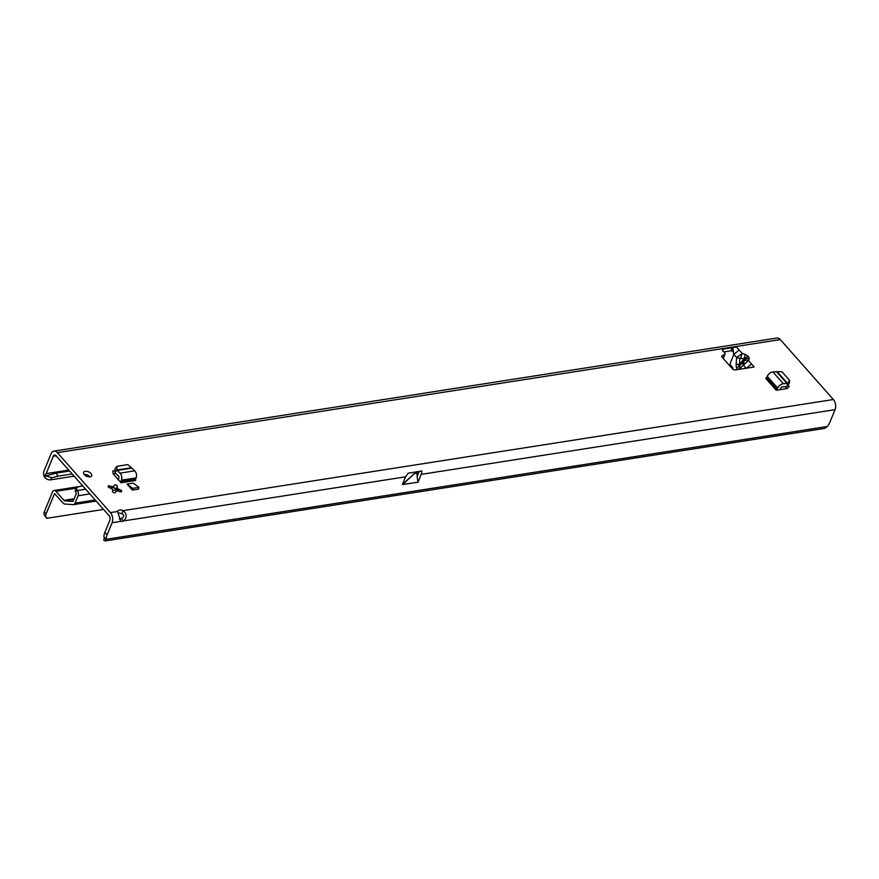 <?xml version="1.0" encoding="UTF-8"?>
<svg xmlns="http://www.w3.org/2000/svg" width="879" height="879" viewBox="0 0 879 879"><rect width="100%" height="100%" fill="white"/><g stroke="black" fill="none" stroke-linecap="round" stroke-linejoin="round"><path stroke-width="1.32" d="M118.863 491.284L117.896 489.658A3.626 1.978 22.3 0 0 117.676 489.284A3.626 1.978 22.3 0 0 117.445 488.999A3.626 1.978 22.3 0 0 116.753 488.372L115.775 488.812A6.856 3.736 -157.7 0 1 118.533 490.713M744.458 363.521A4.186 0.967 -140.8 0 1 743.535 361.95L743.359 362.126A4.186 3.022 47 0 0 743.425 365.126L748.534 360.599L749.227 358.874A4.186 3.516 -158 0 0 744.59 359.643L743.898 361.357A4.186 3.516 22 0 1 748.534 360.599L754.193 366.982L735.492 369.905A2.417 1.318 -157.7 0 1 732.295 368.697L722.175 357.259A2.417 1.318 -157.7 0 1 721.802 356.05A2.417 1.318 -157.7 0 1 722.274 355.599L724.571 354.545A2.417 1.318 22.3 0 0 725.043 354.094A2.417 1.318 22.3 0 0 724.681 352.886L722.868 350.831A2.417 1.318 -157.7 0 1 722.505 349.622A2.417 1.318 -157.7 0 1 723.406 349.04L731.866 347.721L732.987 348.985L731.811 350.897L731.185 350.754L731.866 347.721L736.503 346.996L739.151 349.996L733.877 354.325L730.548 362.456A2.417 1.505 -98.9 0 0 731.097 365.829L732.295 367.18A2.417 1.505 81.1 0 1 733.053 369.323M749.227 358.874L748.534 356.489L745.348 354.49L743.964 358.94L744.832 358.83L744.59 359.643L737.877 367.345L739.36 364.576A4.186 1.187 -175.3 0 1 736.173 363.895C736.031 368.85 737.327 370.312 740.052 368.268L743.425 365.126L746.183 368.235M111.215 487.614A6.856 3.736 -157.7 0 1 113.589 487.988A1.615 0.879 -157.7 0 1 115.753 488.79A1.615 0.879 -157.7 0 1 115.775 488.812M118.149 489.043L120.489 489.988A1.615 0.879 -157.7 0 1 121.412 490.603A1.615 0.879 -157.7 0 1 121.665 491.416A1.615 0.879 -157.7 0 1 119.983 491.669L117.61 490.845A3.626 1.978 -157.7 0 1 115.995 491.086L115.49 492.372A1.615 0.879 -157.7 0 1 115.49 492.383A1.615 0.879 -157.7 0 1 113.743 492.614A1.615 0.879 -157.7 0 1 112.479 491.24L112.776 489.878A3.626 1.978 -157.7 0 1 111.633 488.592L109.304 487.636A1.615 0.879 -157.7 0 1 108.128 486.208A1.615 0.879 -157.7 0 1 109.809 485.955L112.182 486.779A3.626 1.978 -157.7 0 1 113.798 486.537L114.303 485.252A1.615 0.879 -157.7 0 1 115.49 484.867A1.615 0.879 -157.7 0 1 117.039 485.658A1.615 0.879 -157.7 0 1 117.314 486.384L117.017 487.746A3.626 1.978 -157.7 0 1 117.698 488.372A3.626 1.978 -157.7 0 1 118.149 489.043L117.896 489.658M84.087 474.429A4.428 2.417 -157.7 0 1 89.812 476.66A4.428 2.417 -157.7 0 1 89.955 476.847M84.23 474.616A4.428 2.417 -157.7 0 1 83.56 472.397A4.428 2.417 -157.7 0 1 86.834 471.342A4.428 2.417 -157.7 0 1 91.086 473.539A4.428 2.417 -157.7 0 1 91.757 475.759A4.428 2.417 -157.7 0 1 88.493 476.803A4.428 2.417 -157.7 0 1 84.23 474.616M68.727 470.078L46.158 473.605L44.17 476.418A4.835 3.011 81.1 0 1 43.95 471.111L51.059 453.784A7.252 4.516 81.1 0 1 53.916 451.114A7.252 4.516 81.1 0 1 57.344 452.652L110.413 512.611A7.252 4.516 81.1 0 1 112.083 522.73L120.709 521.379L117.599 511.479A4.835 2.637 -157.7 0 1 117.687 511.215A4.835 2.637 -157.7 0 1 123.17 510.611C127.136 514.072 127.213 517.522 123.412 520.961A4.835 2.714 -41.5 0 1 121.961 521.423A4.835 2.714 -41.5 0 1 120.709 521.379L120.148 520.742M117.984 513.215A4.835 2.637 -157.7 0 1 121.884 513.732C124.576 515.127 124.346 516.698 121.203 518.456A4.835 2.714 -41.5 0 1 119.742 518.918A4.835 2.714 -41.5 0 1 119.412 518.962M53.916 451.114L776.882 338.03A7.252 4.516 -98.9 0 1 780.31 339.58L833.38 399.527A7.252 4.516 -98.9 0 1 835.05 409.647L830.073 421.777A16.119 9.043 138.5 0 1 827.337 426.491L824.656 428.392L104.92 540.97L103.821 540.189A16.119 7.45 -164.4 0 1 103.942 539.08L104.37 537.563M121.016 482.736L120.83 481.615L135.531 479.308L135.718 480.439L121.016 482.736L113.226 473.946L112.787 470.946L115.028 470.595M138.563 489.098L132.322 490.064L127.026 484.076L133.256 483.098L138.948 487.34L138.563 489.098M779.904 389.694L776.223 390.265L765.785 378.475L767.246 376.322A4.835 2.714 -41.5 0 1 772.916 371.949L783.343 383.738L787.024 383.541A1.615 0.901 138.5 0 0 787.496 383.431L787.09 386.31A5.648 3.164 138.5 0 1 785.419 386.705L781.75 386.892L780.211 389.056A4.835 2.714 -41.5 0 1 779.904 389.694L787.188 388.551L789.177 386.463L787.969 385.112M115.676 473.418L113.204 473.803M723.813 351.908L731.185 350.754M722.747 357.918L723.296 357.665A2.417 1.318 22.3 0 0 723.769 357.215L725.043 354.094M112.083 522.73L107.117 534.85L104.898 532.355L109.875 520.225A3.219 2.011 81.1 0 0 109.128 515.731L56.058 455.772A3.219 2.011 81.1 0 0 54.542 455.091A3.219 2.011 81.1 0 0 53.267 456.278L56.113 455.838M787.002 388.584L785.343 386.705M745.348 354.49L742.151 353.38L736.701 357.522A4.186 1.187 4.7 0 0 739.898 358.214L743.964 358.94L739.36 364.576L739.898 358.214M746.26 368.323L751.534 363.983L754.193 366.982M55.63 472.133L57.86 476.209L51.74 477.769L50.542 479.846A4.835 2.989 -150.1 0 1 44.741 477.396L45.686 475.726L51.74 477.769M421.217 474.374L418.03 482.142L402.758 484.538L414.613 473.32L402.461 484.417L405.571 476.825L408.186 473.166L421.832 471.023A7.252 4.516 81.1 0 1 421.217 474.374L835.05 409.647M419.151 471.452A3.219 2.011 81.1 0 1 419.008 471.88L417.096 476.517L417.107 471.77M104.898 532.355A16.119 9.043 138.5 0 0 103.887 536.794L106.106 539.299L104.909 540.97M107.117 534.85A16.119 9.043 138.5 0 0 106.106 539.299L827.337 426.491M72.166 473.968L57.86 476.209M46.158 473.605L53.267 456.278M833.38 399.527L123.17 510.611L121.884 513.732M74.111 476.165L50.542 479.846M85.175 475.451L85.724 474.495M87.988 475.286L85.505 475.671M45.587 475.089L45.664 475.737M44.741 477.396L44.17 476.418M121.203 518.456L123.412 520.961L405.571 476.825M104.557 537.552L103.887 536.794M104.447 537.97L103.821 540.189M115.995 491.086L115.742 491.713M117.017 487.746L116.753 488.372M113.303 487.669L113.534 487.153A3.626 1.978 22.3 0 0 112.578 487.197A3.626 1.978 22.3 0 0 111.93 487.405L110.095 487.955M113.798 486.537L113.534 487.153M112.182 486.779L111.93 487.405M418.03 482.142L417.096 476.517M45.829 475.902L55.762 473.177L69.551 471.023M733.46 351.831L731.811 350.897M733.767 354.589L732.987 348.985M740.766 357.83L742.151 353.38L736.503 346.996M743.359 362.126L739.986 365.279A4.186 3.022 47 0 0 740.052 368.268M118.401 479.78A4.835 3.011 81.1 0 1 118.61 479.11L118.973 476.506L116.072 473.836A5.648 3.516 81.1 0 1 114.984 472.408L115.083 468.496L116.984 466.299L116.885 469.979L114.984 472.408M120.83 481.615L121.412 480.176A4.835 3.011 -98.9 0 0 120.016 473.144L134.718 470.836L131.828 468.166A1.615 1 81.1 0 1 131.52 467.76L127.807 464.606L116.984 466.299M116.676 470.232L114.984 472.177M131.828 468.166L117.116 470.463L120.016 473.144M134.718 470.836A4.835 3.011 81.1 0 1 136.124 477.879L121.412 480.176M135.531 479.308L136.124 477.879M127.026 484.076L132.718 488.317L132.322 490.064M138.948 487.34L132.718 488.317M787.496 383.431L789.595 380.398L789.342 383.222L787.221 386.134L787.419 384.035M789.595 380.398L781.925 371.718L777.069 371.641A1.615 0.901 138.5 0 1 776.586 371.751L772.916 371.949M783.343 383.738A4.835 2.714 138.5 0 0 777.684 388.111L767.246 376.322M766.664 377.75L777.102 389.551L777.684 388.111M777.102 389.551L776.223 390.265M103.546 509.424L46.763 518.302L44.389 515.028A6.45 3.615 -41.5 0 1 44.379 511.721L52.476 491.965A4.032 2.505 81.1 0 1 54.069 490.482A4.032 2.505 81.1 0 1 55.97 491.339L63.925 500.327A2.417 1.505 -98.9 0 0 64.859 500.854L74.012 499.415M46.763 518.302L46.158 517.028A6.45 3.615 -41.5 0 1 46.147 513.721L54.564 493.668L62.903 502.832A5.648 3.516 -98.9 0 0 65.068 504.052L73.133 504.634A4.032 2.505 -98.9 0 0 73.495 504.623A4.032 2.505 -98.9 0 0 75.078 503.14L78.11 495.745A4.032 2.505 -98.9 0 0 77.473 490.504L76.989 489.801A3.219 1.989 -150.1 0 1 76.693 487.812A3.219 1.989 -150.1 0 1 77.286 487.274L82.56 485.713M73.067 501.415L64.859 500.854M72.924 501.437L76.341 493.745L75.737 491.998A3.219 1.989 -150.1 0 1 75.429 490.01L76.693 487.812M748.534 356.489A4.186 2.351 138.5 0 0 744.832 358.83M117.314 486.384L116.314 488.801M780.31 339.58L57.344 452.652M110.413 512.611L117.599 511.479M736.173 363.895L736.701 357.522L733.877 354.325M731.251 367.521L732.427 367.345M731.614 366.4L730.427 366.587M723.406 349.04L722.736 350.677M724.571 354.545L723.296 357.665M722.274 355.599L721.824 356.709M120.489 489.988L119.819 491.614M109.809 485.955L109.15 487.57M416.602 472.99L414.734 473.287L415.229 472.056M416.58 473.341L414.701 473.638L415.13 472.078M743.898 361.357L743.535 361.95M131.378 467.716L116.885 469.979M787.024 383.541L776.586 371.751M787.485 383.321L777.201 371.707M54.245 493.965L54.959 493.855M76.506 488.131L55.97 491.339M74.308 498.701L63.925 500.327M75.078 503.14L95.196 499.986M117.204 489.636L112.677 490.339M89.823 493.921L78.11 495.745M85.67 489.218L77.473 490.504M75.737 491.998L76.989 489.801M44.379 511.721L46.147 513.721M44.389 515.028L46.158 517.028M44.994 515.885L46.763 517.885M78.528 486.658L54.069 490.482M73.495 504.623L96.163 501.074"/></g></svg>
